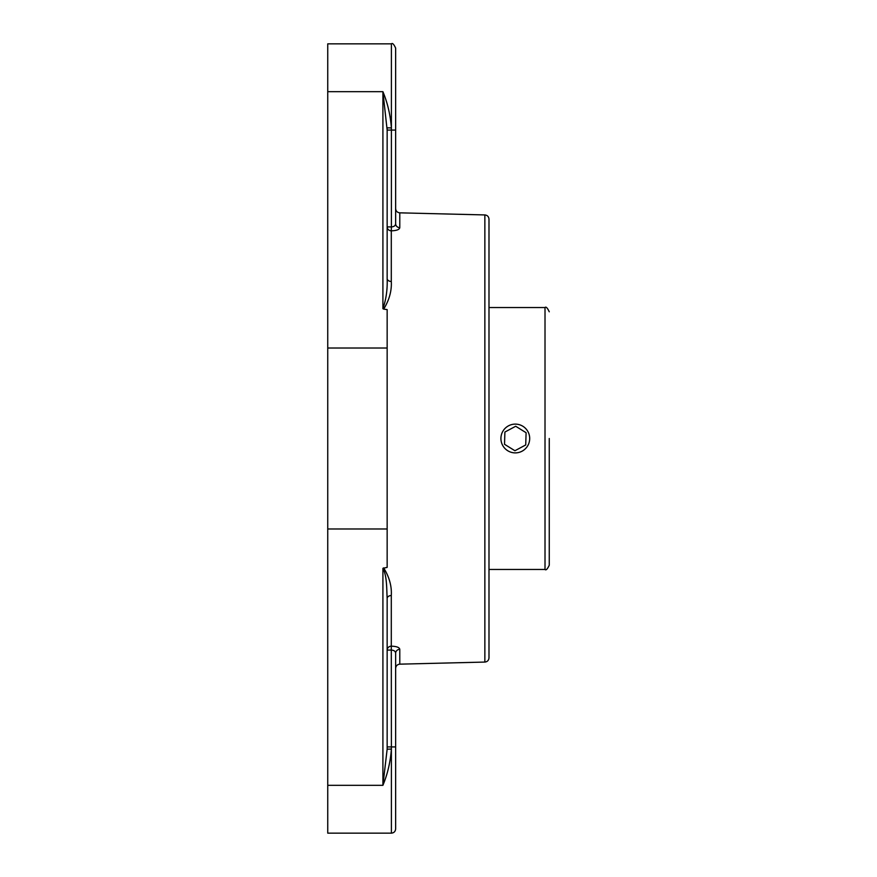 <?xml version="1.0" encoding="UTF-8"?>
<svg xmlns="http://www.w3.org/2000/svg" width="877" height="877" viewBox="0 0 877 877"><rect width="100%" height="100%" fill="white"/><g stroke="black" fill="none" stroke-linecap="round" stroke-linejoin="round"><path stroke-width="1.32" d="M549.254 438.5L549.254 565.216L549.254 438.5M527.987 431.703A14.394 14.394 0 0 1 514.854 452.883A14.394 14.394 0 0 1 503.08 430.914A14.394 14.394 0 0 1 527.987 431.703M514.92 450.745L504.516 444.288L504.9 432.043L515.698 426.255L526.101 432.712L525.718 444.957L514.92 450.745M488.993 235.409L488.993 641.591M488.993 438.5L488.993 219.173C488.763 216.641 487.382 215.227 484.86 214.931L484.86 662.069C487.382 661.773 488.763 660.359 488.993 657.827L488.993 438.5M484.86 662.069L399.78 664.163C397.259 664.459 395.878 665.873 395.637 668.406L395.637 653.288C395.461 651.326 394.047 650.252 391.394 650.076L387.152 650.076L387.152 625.433M327.746 91.679L382.909 91.679L387.152 130.081L391.394 130.081L391.394 127.921C390.375 114.876 387.546 102.795 382.909 91.679L382.909 308.682L383.698 309.099C389.289 299.978 391.822 290.769 391.295 281.473A4.242 2.949 0 0 1 387.152 278.524L387.152 127.823L391.394 127.921L391.394 43.85L327.746 43.85L327.746 785.321L382.909 785.321C387.546 774.205 390.375 762.124 391.394 749.079L387.152 749.177L387.152 598.476A4.242 2.949 180 0 1 391.295 595.527C391.855 586.198 389.3 576.978 383.644 567.879M383.698 309.099L387.152 309.614L387.152 567.386L382.909 568.318L382.909 785.321L387.152 749.177M382.909 568.318C387.075 576.036 386.614 588.993 387.152 598.476M387.152 650.076A4.242 3.903 180 0 1 391.295 646.174L391.295 595.527M387.152 746.919L391.394 746.919L391.295 646.174C396.59 646.349 399.419 647.39 399.78 649.32A4.242 3.968 180 0 0 395.637 653.288L395.637 712.212M327.746 785.321L327.746 833.15L391.394 833.15C393.97 832.898 395.384 831.484 395.637 828.908L395.637 653.288M382.909 308.682C386.143 299.452 387.557 289.399 387.152 278.524M391.295 281.473L391.295 230.826A4.242 3.903 0 0 1 387.152 226.924L391.394 226.924L391.295 230.826C396.568 230.662 399.397 229.61 399.78 227.68L399.78 212.837C397.259 212.541 395.878 211.127 395.637 208.594L395.637 223.712A4.242 3.968 180 0 0 399.78 227.68M391.394 226.924C394.036 226.748 395.45 225.685 395.637 223.712L395.637 48.092L395.637 130.081L391.394 130.081L391.394 226.924M395.637 164.788L395.637 208.594M395.637 792.841L395.637 828.908M488.993 307.542L545.012 307.542L545.012 569.458C545.976 570.576 547.391 569.162 549.254 565.216M395.637 746.919L391.394 746.919L391.394 833.15M327.746 528.984L387.152 528.984M399.78 664.163L399.78 649.32M327.746 348.016L387.152 348.016M488.993 569.458L545.012 569.458M545.012 307.542C545.976 306.424 547.391 307.838 549.254 311.784M484.86 214.931L399.78 212.837M391.394 43.85C392.425 42.776 393.85 44.19 395.637 48.092"/></g></svg>
